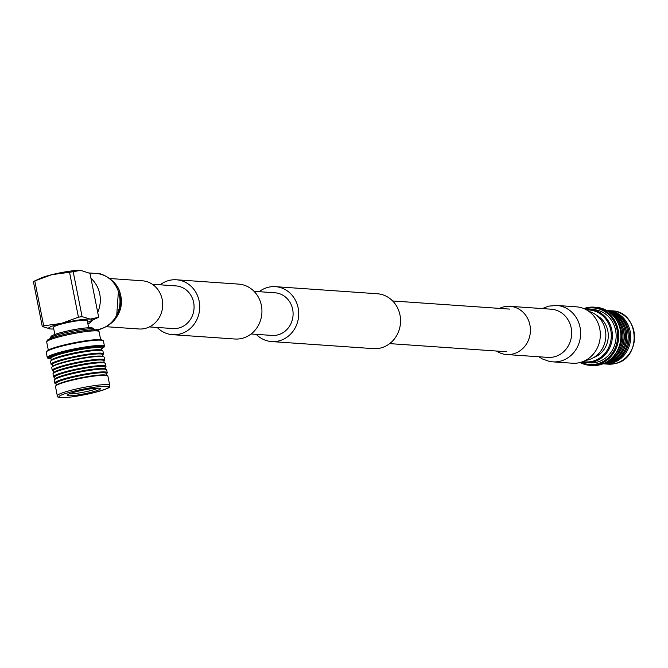 <?xml version="1.0" encoding="UTF-8"?>
<svg xmlns="http://www.w3.org/2000/svg" width="668" height="668" viewBox="0 0 668 668"><rect width="100%" height="100%" fill="white"/><g stroke="black" fill="none" stroke-linecap="round" stroke-linejoin="round"><path stroke-width="1" d="M149.373 326.919L173.02 328.556A21.376 19.572 -86 0 0 193.645 302.479A21.376 19.572 -86 0 0 175.985 285.912L152.337 284.267M157.197 327.462A27.513 25.192 -86 0 0 172.594 334.685L234.835 339.01A27.513 25.192 -86 0 0 261.38 305.435A27.513 25.192 -86 0 0 238.643 284.109L176.41 279.783A27.513 25.192 -86 0 0 160.161 284.81M172.594 334.685A27.513 25.192 -86 0 0 199.147 301.118A27.513 25.192 -86 0 0 176.41 279.783M259.176 291.691A27.513 25.192 94 0 1 275.425 286.664L377.261 293.745A27.513 25.192 94 0 1 399.99 315.071A27.513 25.192 94 0 1 373.445 348.638L271.609 341.565A27.513 25.192 94 0 1 256.211 334.342M275.425 286.664A27.513 25.192 94 0 1 298.153 307.998A27.513 25.192 94 0 1 271.609 341.565M254.04 291.331L274.999 292.793A21.376 19.572 94 0 1 292.659 309.359A21.376 19.572 94 0 1 272.035 335.436L251.084 333.983M538.926 356.779L542.249 358.891L549.238 361.388L552.787 361.856A28.265 25.885 -86 0 0 552.787 361.856L572.468 363.225A28.265 25.885 -86 0 0 599.747 328.739A28.265 25.885 -86 0 0 576.392 306.829L556.711 305.46L548.486 306.144L542.282 308.574M496.524 351.042A24.157 22.119 -86 0 0 506.611 354.533A24.157 22.119 -86 0 0 529.924 325.057A24.157 22.119 -86 0 0 509.968 306.328A24.157 22.119 -86 0 0 499.489 308.391M90.957 278.314A28.265 25.885 94 0 1 99.749 293.995A28.265 25.885 94 0 1 97.703 312.365M109.936 278.531L142.251 280.777A24.157 22.119 94 0 1 162.207 299.498A24.157 22.119 94 0 1 138.902 328.982L106.588 326.736M92.702 320.064A28.265 25.885 94 0 1 87.967 324.189M603.672 363.835A26.72 24.465 -86 0 0 604.365 363.893A26.72 24.465 -86 0 0 630.149 331.295A26.72 24.465 -86 0 0 608.064 310.578A26.72 24.465 -86 0 0 607.379 310.536M625.081 351.894A25.66 23.497 -86 0 0 628.947 331.512A25.66 23.497 -86 0 0 626.926 325.333M602.995 363.801A26.72 24.465 -86 0 0 628.772 331.194A26.72 24.465 -86 0 0 606.694 310.478M603.062 363.768A26.72 24.465 -86 0 0 627.619 331.111A26.72 24.465 -86 0 0 606.769 310.52M621.399 353.305A25.718 23.547 -86 0 0 626.375 331.311A25.718 23.547 -86 0 0 623.478 323.421M603.438 363.617A26.72 24.465 -86 0 0 626.158 331.011A26.72 24.465 -86 0 0 607.112 310.72M604.064 363.35A26.72 24.465 -86 0 0 625.006 330.936A26.72 24.465 -86 0 0 607.696 311.079M618.785 353.13A25.718 23.547 -86 0 0 623.762 331.136A25.718 23.547 -86 0 0 620.864 323.237M605.609 362.59A26.72 24.465 -86 0 0 623.545 330.835A26.72 24.465 -86 0 0 609.124 312.039M607.963 361.188A26.72 24.465 -86 0 0 622.392 330.752A26.72 24.465 -86 0 0 611.262 313.76M616.28 352.954A25.718 23.547 -86 0 0 621.257 330.961A25.718 23.547 -86 0 0 618.359 323.061M613.8 355.919A26.72 24.465 -86 0 0 621.04 330.66A26.72 24.465 -86 0 0 616.313 319.78M580.108 362.515A29.167 26.703 -86 0 0 589.953 365.338L592.157 365.496A29.167 26.703 -86 0 0 620.296 329.909A29.167 26.703 -86 0 0 596.198 307.305L594.002 307.155A29.167 26.703 -86 0 0 583.849 308.583M589.953 365.338A29.167 26.703 -86 0 0 618.092 329.758A29.167 26.703 -86 0 0 594.002 307.155M581.093 362.24A28.357 25.96 -86 0 0 608.055 358.023A28.357 25.96 -86 0 0 617.09 329.917A28.357 25.96 -86 0 0 584.792 309M582.037 361.931A26.687 24.44 -86 0 0 586.087 362.59L589.852 362.849A26.687 24.44 -86 0 0 615.604 330.293A26.687 24.44 -86 0 0 593.551 309.601L589.786 309.342A26.687 24.44 -86 0 0 585.686 309.434M586.087 362.59A26.687 24.44 -86 0 0 611.838 330.025A26.687 24.44 -86 0 0 589.786 309.342M583.072 361.547A26.01 23.814 -86 0 0 610.761 330.142A26.01 23.814 -86 0 0 586.663 309.96M593.769 357.505A22.737 20.817 -86 0 0 607.822 330.877A22.737 20.817 -86 0 0 596.699 315.438M585.502 360.419A25 22.887 -86 0 0 605.35 330.059A25 22.887 -86 0 0 588.909 311.413M88.669 327.763L87.266 320.673A17.251 1.971 168.8 0 0 85.796 320.181A17.251 1.971 168.8 0 0 66.625 322.794A17.251 1.971 168.8 0 0 53.423 327.37L54.826 334.459M50.092 337.983L51.194 336.355A21.326 2.438 -11.2 0 1 68.612 330.735A21.326 2.438 -11.2 0 1 91.124 327.771A21.326 2.438 -11.2 0 1 92.752 328.122L94.397 329.207A22.737 2.597 168.8 0 0 92.66 328.831A22.737 2.597 168.8 0 0 68.654 331.988A22.737 2.597 168.8 0 0 50.092 337.983A22.737 2.597 168.8 0 0 50 338.309L50.075 338.668M55.461 386.43A26.72 3.048 -11.2 0 1 55.87 385.737A26.72 3.048 -11.2 0 1 78.498 378.781A26.72 3.048 -11.2 0 1 105.611 375.299A26.72 3.048 -11.2 0 1 107.247 375.558A26.72 3.048 -11.2 0 1 107.89 376.051L109.744 385.394A26.72 3.048 -11.2 0 0 107.456 384.643A26.72 3.048 -11.2 0 0 72.812 389.845A26.72 3.048 -11.2 0 0 57.314 395.773L55.461 386.43M55.87 385.737L56.78 384.952A25.66 2.931 -11.2 0 1 78.507 378.272A25.66 2.931 -11.2 0 1 104.534 374.932A25.66 2.931 -11.2 0 1 106.112 375.182L107.247 375.558M56.337 385.336L55.962 383.474A25.66 2.931 -11.2 0 1 75.593 376.66A25.66 2.931 -11.2 0 1 104.108 372.786A25.66 2.931 -11.2 0 1 106.304 373.512L106.671 375.366M56.02 383.766L55.444 383.574A26.72 3.048 -11.2 0 1 54.801 383.081A26.72 3.048 -11.2 0 1 75.25 375.984A26.72 3.048 -11.2 0 1 104.943 371.951A26.72 3.048 -11.2 0 1 107.231 372.702A26.72 3.048 -11.2 0 1 106.822 373.404L106.362 373.796M54.801 383.081L54.242 380.284A26.72 3.048 -11.2 0 1 54.4 379.833A26.72 3.048 -11.2 0 1 76.428 372.811A26.72 3.048 -11.2 0 1 104.392 369.145A26.72 3.048 -11.2 0 1 106.354 369.546A26.72 3.048 -11.2 0 1 106.671 369.897L107.231 372.702M54.4 379.833L55.219 378.814A25.718 2.939 -11.2 0 1 76.411 372.059A25.718 2.939 -11.2 0 1 103.323 368.536A25.718 2.939 -11.2 0 1 105.218 368.92L106.354 369.546M55.027 379.057L54.634 377.103A25.718 2.939 -11.2 0 1 74.315 370.272A25.718 2.939 -11.2 0 1 102.905 366.381A25.718 2.939 -11.2 0 1 105.101 367.108L105.486 369.062M54.692 377.387L54.183 377.22A26.72 3.048 -11.2 0 1 53.54 376.727A26.72 3.048 -11.2 0 1 73.989 369.638A26.72 3.048 -11.2 0 1 103.69 365.596A26.72 3.048 -11.2 0 1 105.97 366.348A26.72 3.048 -11.2 0 1 105.561 367.049L105.152 367.4M53.54 376.727L52.989 373.93A26.72 3.048 -11.2 0 1 53.148 373.479A26.72 3.048 -11.2 0 1 75.167 366.456A26.72 3.048 -11.2 0 1 103.131 362.791A26.72 3.048 -11.2 0 1 105.101 363.192A26.72 3.048 -11.2 0 1 105.419 363.551L105.97 366.348M53.148 373.479L53.958 372.468A25.718 2.939 -11.2 0 1 75.15 365.705A25.718 2.939 -11.2 0 1 102.07 362.181A25.718 2.939 -11.2 0 1 103.957 362.565L105.101 363.192M53.766 372.702L53.382 370.748A25.718 2.939 -11.2 0 1 73.062 363.918A25.718 2.939 -11.2 0 1 101.645 360.027A25.718 2.939 -11.2 0 1 103.841 360.753L104.225 362.716M53.44 371.041L52.931 370.874A26.72 3.048 -11.2 0 1 52.288 370.381A26.72 3.048 -11.2 0 1 72.728 363.283A26.72 3.048 -11.2 0 1 102.429 359.242A26.72 3.048 -11.2 0 1 104.709 359.994A26.72 3.048 -11.2 0 1 104.308 360.695L103.899 361.046M52.288 370.381L51.728 367.575A26.72 3.048 -11.2 0 1 52.137 366.874A26.72 3.048 -11.2 0 1 74.766 359.918A26.72 3.048 -11.2 0 1 101.878 356.445A26.72 3.048 -11.2 0 1 103.515 356.704A26.72 3.048 -11.2 0 1 104.158 357.196L104.709 359.994M52.137 366.874L52.997 366.147A25.718 2.939 -11.2 0 1 74.774 359.451A25.718 2.939 -11.2 0 1 100.868 356.102A25.718 2.939 -11.2 0 1 102.446 356.353L103.515 356.704M52.547 366.532L52.179 364.67A25.718 2.939 -11.2 0 1 71.852 357.839A25.718 2.939 -11.2 0 1 100.442 353.948A25.718 2.939 -11.2 0 1 102.638 354.675L103.006 356.537M52.238 364.962L51.72 364.795A26.72 3.048 -11.2 0 1 51.077 364.302A26.72 3.048 -11.2 0 1 71.526 357.205A26.72 3.048 -11.2 0 1 101.227 353.163A26.72 3.048 -11.2 0 1 103.507 353.915A26.72 3.048 -11.2 0 1 103.106 354.616L102.697 354.967M51.077 364.302L50.526 361.497A26.72 3.048 -11.2 0 1 50.684 361.046A26.72 3.048 -11.2 0 1 72.703 354.023A26.72 3.048 -11.2 0 1 100.668 350.366A26.72 3.048 -11.2 0 1 102.638 350.758A26.72 3.048 -11.2 0 1 102.955 351.118L103.507 353.915M50.684 361.046L51.494 360.035A25.718 2.939 -11.2 0 1 72.695 353.272A25.718 2.939 -11.2 0 1 99.607 349.748A25.718 2.939 -11.2 0 1 101.503 350.132L102.638 350.758M51.302 360.269L50.918 358.315A25.718 2.939 -11.2 0 1 70.599 351.485A25.718 2.939 -11.2 0 1 99.181 347.602A25.718 2.939 -11.2 0 1 101.377 348.329L101.77 350.282M50.977 358.607L50.467 358.44A26.72 3.048 -11.2 0 1 49.824 357.948A26.72 3.048 -11.2 0 1 70.265 350.85A26.72 3.048 -11.2 0 1 99.966 346.809A26.72 3.048 -11.2 0 1 102.254 347.569A26.72 3.048 -11.2 0 1 101.845 348.262L101.436 348.613M49.824 357.948L49.749 357.572A26.72 3.048 -11.2 0 1 70.198 350.475A26.72 3.048 -11.2 0 1 99.891 346.433A26.72 3.048 -11.2 0 1 102.179 347.185L102.254 347.569M51.002 358.741A28.465 3.248 -11.2 0 1 50.467 358.708A28.465 3.248 -11.2 0 1 48.722 358.432A28.465 3.248 -11.2 0 1 67.126 350.967A28.465 3.248 -11.2 0 1 101.453 346.049A28.465 3.248 -11.2 0 1 103.448 347.594A28.465 3.248 -11.2 0 1 101.461 348.746M48.722 358.432L47.979 358.19A29.167 3.332 -11.2 0 1 47.278 357.647A29.167 3.332 -11.2 0 1 69.589 349.907A29.167 3.332 -11.2 0 1 102.004 345.498A29.167 3.332 -11.2 0 1 104.492 346.325A29.167 3.332 -11.2 0 1 104.049 347.084L103.448 347.594M47.278 357.647L46.217 352.303A29.167 3.332 -11.2 0 1 46.393 351.819A29.167 3.332 -11.2 0 1 70.424 344.145A29.167 3.332 -11.2 0 1 100.943 340.154A29.167 3.332 -11.2 0 1 103.089 340.588A29.167 3.332 -11.2 0 1 103.431 340.972L104.492 346.325M46.393 351.819L47.044 351.001A28.357 3.24 -11.2 0 1 70.416 343.544A28.357 3.24 -11.2 0 1 100.083 339.661A28.357 3.24 -11.2 0 1 102.171 340.079L103.089 340.588M48.296 350.082L46.702 342.008A26.687 3.048 -11.2 0 1 46.718 341.791A26.687 3.048 -11.2 0 1 67.969 334.726A26.687 3.048 -11.2 0 1 96.785 330.885A26.687 3.048 -11.2 0 1 98.964 331.445A26.687 3.048 -11.2 0 1 99.064 331.637L100.659 339.711M46.718 341.791L47.161 340.521A26.01 2.973 -11.2 0 1 67.869 333.633A26.01 2.973 -11.2 0 1 95.95 329.883A26.01 2.973 -11.2 0 1 98.071 330.435L98.964 331.445M98.079 388.158A15.907 1.812 -11.2 0 1 83.934 392.108A15.907 1.812 -11.2 0 1 69.155 393.886M84.285 393.836A16.967 1.937 -11.2 0 1 67.167 395.105A16.967 1.937 -11.2 0 1 83.316 390.079A16.967 1.937 -11.2 0 1 100.375 388.534A16.967 1.937 -11.2 0 1 84.285 393.836M94.672 329.842L94.605 329.474A22.737 2.597 168.8 0 0 94.397 329.207M69.539 272.268L73.196 271.717L82.089 316.64L78.432 317.183L69.539 272.268L51.787 274.682A22.219 2.538 -11.2 0 1 80.177 270.331A22.219 2.538 -11.2 0 1 80.327 270.34M33.4 281.604L34.794 280.894L43.687 325.817L42.293 326.527L33.4 281.604M34.678 280.952L51.787 274.682A22.219 2.538 -11.2 0 0 40.798 278.13L34.678 280.952M42.293 326.527L50.451 328.965A22.219 2.538 -11.2 0 1 61.439 323.404L78.432 317.183M50.451 328.965A22.219 2.538 168.8 0 0 50.868 328.99A22.219 2.538 168.8 0 0 53.732 328.94M87.583 322.243A22.219 2.538 168.8 0 0 90.247 321.191A22.219 2.538 168.8 0 0 90.247 319.079A22.219 2.538 168.8 0 0 61.439 323.404L43.687 325.817M82.089 316.64L90.247 319.079L98.68 317.292L90.247 321.191M73.196 271.717L80.603 270.356L89.988 273.379L98.68 317.292M80.177 270.331L80.603 270.356M506.611 354.533L547.894 357.397A24.157 22.119 -86 0 0 554.215 356.846A24.157 22.119 -86 0 0 571.182 327.921A24.157 22.119 -86 0 0 551.225 309.2L509.968 306.328M552.787 361.856A28.265 25.885 -86 0 0 560.202 361.204A28.265 25.885 -86 0 0 580.058 327.37A28.265 25.885 -86 0 0 556.711 305.46M89.12 272.97L96.075 273.454A28.265 25.885 94 0 1 119.43 295.356A28.265 25.885 94 0 1 99.574 329.19A28.265 25.885 94 0 1 95.332 329.85M119.488 291.799A24.157 22.119 94 0 1 120.95 296.634A24.157 22.119 94 0 1 117.877 314.904M611.913 310.845C639.36 311.071 642.382 358.524 615.286 363.542L608.206 364.16A26.72 24.465 -86 0 0 615.22 363.542A26.72 24.465 -86 0 0 633.99 331.562A26.72 24.465 -86 0 0 611.913 310.845L608.064 310.578M93.946 392.667A25.309 2.889 168.8 0 0 106.471 386.329A25.309 2.889 168.8 0 0 73.647 391.256A25.309 2.889 168.8 0 0 61.13 397.594A25.309 2.889 168.8 0 0 93.946 392.667M509.784 309.109L392.659 300.967M506.82 351.752L389.694 343.619M96.075 273.454C100.108 271.976 119.38 280.927 120.499 295.565C122.386 312.432 115.673 323.629 100.384 329.165L95.758 329.875M116.75 315.071L118.386 291.482M608.206 364.16L604.365 363.893M57.314 395.773C56.429 396.859 58.3 397.493 62.926 397.669C71.184 397.31 81.546 395.64 94.021 392.659C115.247 386.563 107.857 387.331 109.744 385.394"/></g></svg>
